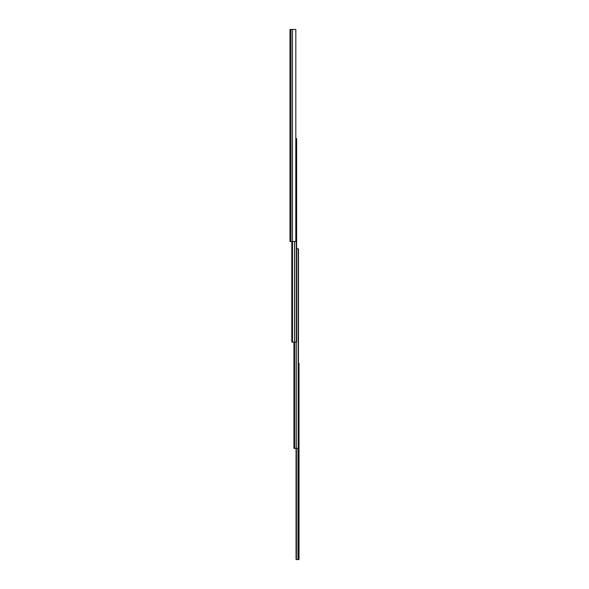 <?xml version="1.0" encoding="UTF-8"?>
<svg xmlns="http://www.w3.org/2000/svg" width="589" height="589" viewBox="0 0 589 589"><rect width="100%" height="100%" fill="white"/><g stroke="black" fill="none" stroke-linecap="round" stroke-linejoin="round"><path stroke-width="0.88" d="M289.979 29.73L289.979 241.49L295.818 241.49L295.818 29.45L289.979 29.45M289.979 33.411L289.979 127.496M289.979 32.476L289.979 30.665L289.979 32.476M289.979 136.376L289.979 238.464M289.979 129.308L289.979 134.564M289.979 240.275L289.979 241.49M295.818 139.1L296.62 139.1L296.62 342.099L291.813 342.099L291.813 241.49M295.818 138.54L296.561 138.54L296.561 139.1M293.933 342.099L293.933 448.398L296.252 448.398L296.053 559.55L296.053 448.398M296.62 248.801L298.461 248.801L298.461 448.398L296.252 448.398L296.252 342.099M296.053 465.546L296.053 464.132L296.053 465.546M296.053 451.41L296.053 449.996L296.053 451.41M296.053 550.362L296.053 548.948L296.053 550.362M296.053 536.226L296.053 534.812L296.053 536.226M298.461 363.339L299.021 363.339L299.021 559.55L296.252 559.55M292.438 29.45L292.438 241.49M290.959 29.45L290.959 241.49M292.1 241.49L292.1 342.099M292.38 241.49L292.38 342.099M292.483 241.49L292.483 342.099M294.537 241.49L294.537 342.099M294.64 241.49L294.64 342.099M296.341 139.1L296.341 342.099M294.22 342.099L294.22 448.398M294.441 342.099L294.441 448.398M294.559 342.099L294.559 448.398M296.134 342.099L296.134 448.398M298.174 248.801L298.174 448.398M296.4 448.398L296.4 559.55M297.975 448.398L297.975 559.55M298.093 448.398L298.093 559.55M298.741 363.339L298.741 559.55"/></g></svg>
